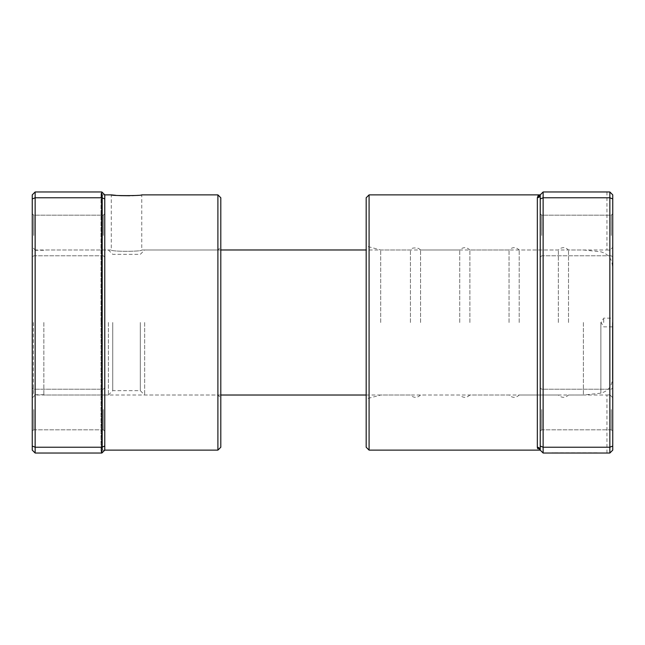 <?xml version="1.0" encoding="UTF-8"?>
<svg xmlns="http://www.w3.org/2000/svg" width="645" height="645" viewBox="0 0 645 645"><rect width="100%" height="100%" fill="white"/><g stroke="black" fill="none" stroke-linecap="round" stroke-linejoin="round"><path stroke-width="0.48" stroke-dasharray="3.23 2.42" d="M32.25 247.083L32.25 322.5L32.25 247.083L35.153 249.978L35.153 322.5L35.153 249.978L111.295 249.978C110.351 251.735 142.698 251.735 141.755 249.978C142.706 251.735 110.368 251.735 111.295 249.978L111.295 194.871M115.753 195.322L118.116 195.499M129.701 195.741L132.362 195.645M135.015 195.491L141.755 194.871L141.755 249.978L217.897 249.978L217.897 322.5L217.897 249.978L220.8 247.083L220.8 322.5L220.8 247.083M104.772 322.5L104.772 194.871L101.87 191.968L104.772 194.871L104.772 450.129L101.87 453.032L104.772 450.129L104.772 322.5M104.772 409.519L104.772 431.279L104.772 409.519M103.321 409.519L103.321 429.828L103.321 409.519M104.772 235.481L104.772 213.721L104.772 235.481M103.321 235.481L103.321 215.172L103.321 235.481M32.25 409.519L32.25 431.279L32.25 409.519M33.701 409.519L33.701 429.828L33.701 409.519M32.25 235.481L32.25 213.721L32.25 235.481M33.701 235.481L33.701 215.172L33.701 235.481M220.8 447.235L220.8 197.765M217.897 194.871L217.897 450.129M104.772 194.871L102.466 194.871L102.466 322.5L102.466 194.871L101.015 193.419L101.015 322.5L101.015 193.419L101.442 192.387L101.442 322.5L101.442 192.387L101.87 191.968L101.87 453.032L104.772 450.129L104.772 194.871L101.87 191.968L35.153 191.968L32.25 194.871L32.25 450.129L35.153 453.032L35.153 191.968M104.772 446.034L101.87 447.235L35.153 447.235L32.25 446.034M104.772 198.966L101.87 197.765L35.153 197.765L32.25 198.966M104.772 450.129L102.466 450.129L102.466 322.5L102.466 450.129L101.015 451.581L101.442 452.613L101.442 322.5L101.442 452.613L101.87 453.032L35.153 453.032M32.25 322.5L32.25 397.917L32.25 322.5M217.897 322.5L217.897 395.022L217.897 322.5M35.153 322.5L35.153 395.022L35.153 322.5M612.403 322.5L612.403 378.97L612.403 322.5M603.696 322.5L603.696 318.146L603.696 322.5M144.657 322.5L144.657 395.022L144.657 322.5M140.304 322.5L140.304 390.668L140.304 322.5M112.746 322.5L112.746 390.668L112.746 322.5M108.392 322.5L108.392 395.022L108.392 322.5M43.852 322.5L43.852 395.022L43.852 322.5M33.411 322.5L33.411 394.732L33.411 322.5M366.183 197.765L366.183 447.235M380.687 322.5L380.687 249.978L380.687 322.5M543.13 453.032L543.13 191.968L609.847 191.968L606.945 191.968L609.847 191.968L609.847 453.032L543.13 453.032L540.228 450.129A2.903 2.838 180 0 0 537.333 447.299L537.333 197.701A2.903 2.838 180 0 0 540.228 194.871L540.228 450.129L540.228 194.871L540.228 450.129L538.333 449.436M586.24 452.742L551.959 452.742L586.24 453.032M565.762 452.742L597.842 452.742L565.762 453.032M420.572 322.5L420.572 249.978L420.572 322.5M410.422 322.5L410.422 249.978L410.422 322.5M469.891 322.5L469.891 249.978L469.891 322.5M459.732 322.5L459.732 249.978L459.732 322.5M519.201 322.5L519.201 249.978L519.201 322.5M509.05 322.5L509.05 249.978L509.05 322.5M540.228 409.519L540.228 431.279L540.228 409.519M541.679 409.519L541.679 429.828L541.679 409.519M540.228 235.481L540.228 213.721L540.228 235.481M541.679 235.481L541.679 215.172L541.679 235.481M612.75 409.519L612.75 431.279L612.75 409.519M611.299 409.519L611.299 429.828L611.299 409.519M612.75 235.481L612.75 213.721L612.75 235.481M611.299 235.481L611.299 215.172L611.299 235.481M568.511 322.5L568.511 249.978L568.511 322.5M558.36 322.5L558.36 249.978L558.36 322.5M369.085 450.129L369.085 194.871M609.847 394.845L612.75 397.699L612.75 194.871L612.75 450.129L612.75 397.699L609.847 394.845L609.847 322.5L609.847 394.845C606.034 395.062 606.034 395.062 609.847 394.845C606.034 395.062 606.034 395.062 609.847 394.845M609.847 250.155C606.034 249.938 606.034 249.938 609.847 250.155C606.034 249.938 606.034 249.938 609.847 250.155L609.847 322.5L609.847 250.155L612.75 247.301L609.847 250.155M540.228 198.966L543.13 197.765L609.847 197.765L612.75 198.966L612.75 194.871L609.847 191.968M540.228 446.034L543.13 447.235L609.847 447.235L612.75 446.034L612.75 198.966M609.847 453.032L612.75 450.129L609.847 453.032L612.75 450.129L612.75 446.034M543.13 191.968L540.228 194.871L538.124 195.749M600.874 322.5L600.874 393.168L600.874 322.5M583.394 322.5L583.394 395.022L583.394 322.5M103.321 389.217L104.772 387.766L103.321 389.217L33.701 389.217L32.25 387.766L33.701 389.217L103.321 389.217M103.321 215.172L104.772 213.721L103.321 215.172L33.701 215.172L32.25 213.721L33.701 215.172L103.321 215.172M32.25 397.917L35.153 395.022L217.897 395.022L220.8 397.917M33.701 255.783L103.321 255.783L104.772 257.234L103.321 255.783L33.701 255.783L32.25 257.234L33.701 255.783M33.701 429.828L103.321 429.828L104.772 431.279L103.321 429.828L33.701 429.828L32.25 431.279L33.701 429.828M101.015 322.5L101.015 451.581L101.015 322.5M612.403 326.854L603.696 326.854L601.084 322.5L603.696 318.146L612.403 318.146M366.183 395.022L583.394 395.022L600.874 393.168C608.058 391.144 611.895 386.411 612.403 378.97M220.8 395.022L144.657 395.022L140.304 390.668L112.746 390.668L108.392 395.022L43.852 395.022M220.8 249.978L144.657 249.978L140.304 254.332L112.746 254.332L108.392 249.978L43.852 249.978M612.403 266.03C611.895 258.589 608.058 253.856 600.874 251.832L583.394 249.978L366.183 249.978M43.852 394.732L33.411 394.732L32.25 393.571M43.852 250.268L33.411 250.268L32.25 251.429M606.945 191.968L606.945 249.978L568.511 249.978C565.133 246.914 561.747 246.914 558.36 249.978L519.201 249.978C515.815 246.914 512.436 246.914 509.05 249.978L469.891 249.978C466.504 246.914 463.118 246.914 459.732 249.978L420.572 249.978L418.702 248.47C414.074 247.454 411.317 247.954 410.422 249.978L380.687 249.978L366.183 246.092M541.679 389.217L540.228 387.766L541.679 389.217L611.299 389.217L612.75 387.766L611.299 389.217L541.679 389.217M541.679 215.172L540.228 213.721L541.679 215.172L611.299 215.172L612.75 213.721L611.299 215.172L541.679 215.172M606.945 453.032L606.945 395.022L568.511 395.022C565.133 398.086 561.747 398.086 558.36 395.022L519.201 395.022C515.815 398.086 512.436 398.086 509.05 395.022L469.891 395.022C466.504 398.086 463.118 398.086 459.732 395.022L420.572 395.022C417.186 398.086 413.808 398.086 410.422 395.022L380.687 395.022L366.183 398.908M611.299 255.783L541.679 255.783L540.228 257.234L541.679 255.783L611.299 255.783L612.75 257.234L611.299 255.783M611.299 429.828L541.679 429.828L540.228 431.279L541.679 429.828L611.299 429.828L612.75 431.279L611.299 429.828"/><path stroke-width="0.97" d="M217.897 194.871L220.8 197.765L220.8 447.235L217.897 450.129L217.897 194.871L141.755 194.871C142.698 195.854 110.376 195.862 111.295 194.871L115.753 195.322M118.116 195.499L120.631 195.645M120.873 195.653L129.701 195.741M132.362 195.645L135.015 195.491M101.87 453.032L104.772 450.129L104.772 194.871L101.87 191.968L35.153 191.968L35.153 453.032L101.87 453.032L101.87 447.235L35.153 447.235L32.25 446.034L32.25 194.871L35.153 191.968M104.772 446.034L101.87 447.235L101.87 197.765L35.153 197.765L32.25 198.966M104.772 198.966L101.87 197.765L101.87 191.968M35.153 453.032L32.25 450.129L32.25 446.034M369.085 450.129L366.183 447.235L366.183 197.765L369.085 194.871L369.085 450.129L540.228 450.129L537.333 447.299L537.696 448.678M543.13 453.032L540.228 450.129L540.228 198.966L543.13 197.765L543.13 453.032L609.847 453.032L609.847 191.968L543.13 191.968L543.13 197.765L609.847 197.765L612.75 198.966L612.75 450.129L609.847 453.032M609.847 191.968L612.75 194.871L612.75 198.966M540.228 446.034L543.13 447.235L609.847 447.235L612.75 446.034M540.228 198.966L540.228 194.871L543.13 191.968M540.228 450.129A2.903 2.838 -0 0 0 537.333 447.299L537.333 197.701L540.228 194.871A2.903 2.838 0 0 1 537.333 197.701L538.124 195.749M217.897 450.129L104.772 450.129M111.295 194.871L104.772 194.871M366.183 395.022L220.8 395.022M366.183 249.978L220.8 249.978M369.085 194.871L540.228 194.871"/></g></svg>
